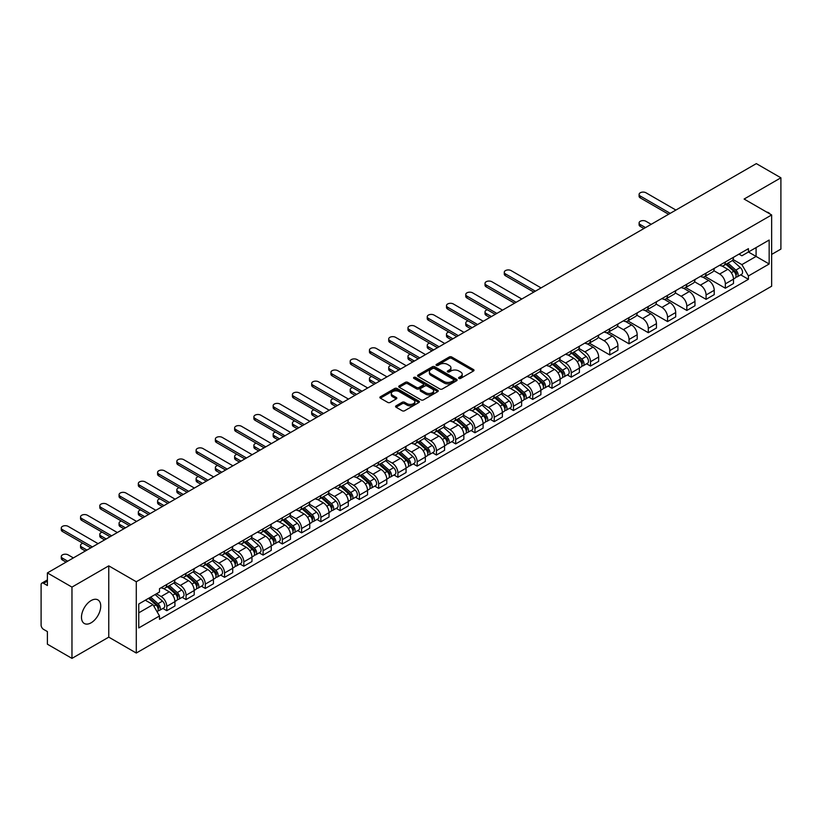 <?xml version="1.0" encoding="UTF-8"?>
<svg xmlns="http://www.w3.org/2000/svg" width="822" height="822" viewBox="0 0 822 822"><rect width="100%" height="100%" fill="white"/><g stroke="black" fill="none" stroke-linecap="round" stroke-linejoin="round"><path stroke-width="1.23" d="M458.943 378.408A1.202 0.688 0 0 0 460.639 378.408L473.513 370.979A1.716 0.986 0 0 0 474.017 370.28A1.716 0.986 0 0 0 473.513 369.571L451.699 356.984A1.716 0.986 0 0 0 449.274 356.984L436.4 364.413A1.202 0.688 0 0 0 438.095 365.4L439.76 364.434A5.487 3.165 0 0 1 447.517 364.434L449.336 365.482A5.487 3.165 0 0 1 450.939 367.722A5.487 3.165 0 0 1 449.336 369.962L447.671 370.917A1.202 0.688 0 0 0 449.367 371.904L451.031 370.938A5.487 3.165 0 0 1 458.789 370.938L460.608 371.986A5.487 3.165 0 0 1 462.211 374.226A5.487 3.165 0 0 1 460.608 376.466L458.943 377.432A1.202 0.688 0 0 0 458.943 378.408L458.943 377.432M91.098 622.809A13.614 7.86 120 0 0 99.996 610.808A13.614 7.86 120 0 0 97.91 599.896A13.614 7.86 120 0 0 91.098 600.574A13.614 7.86 120 0 0 82.21 612.575A13.614 7.86 120 0 0 84.296 623.487A13.614 7.86 120 0 0 91.098 622.809M770.019 214.008A13.614 7.86 120 0 0 768.57 212.693A13.614 7.86 120 0 0 766.71 212.097M396.07 405.821A1.716 0.986 0 0 0 395.567 406.52A1.716 0.986 0 0 0 396.07 407.219L402.194 410.753A1.716 0.986 0 0 0 404.619 410.753L418.912 402.492A1.716 0.986 0 0 0 419.415 401.794A1.716 0.986 0 0 0 418.912 401.095L397.098 388.498A1.716 0.986 0 0 0 394.683 388.498L380.381 396.759A1.716 0.986 0 0 0 379.877 397.458A1.716 0.986 0 0 0 380.381 398.156L387.768 402.42A1.716 0.986 0 0 0 390.193 402.42L396.317 398.896A1.716 0.986 0 0 0 396.821 398.187A1.716 0.986 0 0 0 396.317 397.488L392.649 395.372A4.583 2.651 0 0 1 391.303 393.502A4.583 2.651 0 0 1 394.139 391.056A4.583 2.651 0 0 1 399.132 391.632L413.497 399.924A4.583 2.651 0 0 1 414.833 401.794A4.583 2.651 0 0 1 412.007 404.239A4.583 2.651 0 0 1 407.013 403.664L404.619 402.287A1.716 0.986 0 0 0 402.194 402.287L396.07 405.821L396.07 407.219M136.288 581.75L108.761 565.855L71.966 587.103L47.399 572.913L756.332 163.619L780.9 177.799L744.105 199.047L771.642 214.943L136.288 581.75L136.288 653.038L771.642 286.22L771.642 214.943M439.883 388.991A1.716 0.986 0 0 0 442.308 388.991L456.611 380.74A1.716 0.986 0 0 0 457.104 380.031A1.716 0.986 0 0 0 456.611 379.332L434.797 366.746A1.716 0.986 0 0 0 432.372 366.746L418.069 374.996A1.716 0.986 0 0 0 417.566 375.695A1.716 0.986 0 0 0 418.069 376.394L439.883 388.991M414.37 378.665A1.202 0.688 0 0 1 415.583 378.839L415.583 377.411L437.766 390.214A1.716 0.986 0 0 1 438.26 390.912A1.716 0.986 0 0 1 437.766 391.611L423.464 399.872A1.716 0.986 0 0 1 421.039 399.872L399.225 387.275L405.338 383.771L405.338 382.343L399.225 385.878A1.716 0.986 0 0 0 398.721 386.576A1.716 0.986 0 0 0 399.225 387.275L399.225 385.878M405.338 383.771A1.716 0.986 0 0 1 407.763 383.771L407.763 382.343A1.716 0.986 0 0 0 405.338 382.343M407.763 382.343L416.61 387.45A1.716 0.986 0 0 0 419.035 387.45L423.094 385.107A1.716 0.986 0 0 0 423.597 384.408A1.716 0.986 0 0 0 423.094 383.71L413.887 378.387A1.202 0.688 0 0 1 415.583 377.411M71.966 587.103L71.966 658.381L47.399 644.201L47.399 631.584L43.566 629.375A3.494 2.014 -120 0 1 41.1 625.09L41.1 584.75A3.494 2.014 -120 0 1 41.819 583.147L47.399 579.931M771.642 254.43L780.9 249.087L780.9 177.799M71.966 658.381L108.761 637.142L136.288 653.038M47.399 572.913L47.399 585.531L43.566 583.322A3.494 2.014 -120 0 0 41.819 583.147M725.343 261.982A8.035 4.634 60 0 1 723.679 265.588L731.827 260.882A8.035 4.634 -120 0 0 733.491 257.286M713.773 270.633L719.661 274.034A8.035 4.634 60 0 1 725.343 283.867L733.491 279.161A8.035 4.634 -120 0 0 727.809 269.328L721.973 265.958M733.491 279.161L733.491 283.518L725.343 288.214L704.916 276.428M723.679 265.588A8.035 4.634 60 0 1 719.723 265.229M725.343 283.867L725.343 288.214M706.077 273.11A8.035 4.634 60 0 1 704.413 276.716L712.561 272.01A8.035 4.634 -120 0 0 714.226 268.404M685.651 287.546L706.077 299.342L714.226 294.636L714.226 290.289A8.035 4.634 -120 0 0 708.554 280.446L702.718 277.076M704.413 276.716A8.035 4.634 60 0 1 700.467 276.346M694.518 281.751L700.406 285.152A8.035 4.634 60 0 1 706.077 294.985L706.077 299.342M686.822 284.227A8.035 4.634 60 0 1 685.158 287.834L693.306 283.128A8.035 4.634 -120 0 0 694.97 279.521M666.395 298.663L686.822 310.459L694.97 305.753L694.97 301.407A8.035 4.634 -120 0 0 689.288 291.563L683.452 288.203M685.158 287.834A8.035 4.634 60 0 1 681.202 287.464M675.252 292.879L681.14 296.269A8.035 4.634 60 0 1 686.822 306.113L686.822 310.459M667.556 295.345A8.035 4.634 60 0 1 665.892 298.951L674.04 294.245A8.035 4.634 -120 0 0 675.705 290.639M647.13 309.781L667.556 321.577L675.705 316.871L675.705 312.524A8.035 4.634 -120 0 0 670.033 302.691L664.197 299.321M665.892 298.951A8.035 4.634 60 0 1 661.946 298.592M655.997 303.996L661.885 307.397A8.035 4.634 60 0 1 667.556 317.23L667.556 321.577M648.301 306.462A8.035 4.634 60 0 1 646.637 310.069L654.785 305.363A8.035 4.634 -120 0 0 656.449 301.756M627.874 320.909L648.301 332.694L656.449 327.988L656.449 323.642A8.035 4.634 -120 0 0 650.767 313.809L644.931 310.439M646.637 310.069A8.035 4.634 60 0 1 642.681 309.709M636.731 315.114L642.619 318.515A8.035 4.634 60 0 1 648.301 328.348L648.301 332.694M629.036 317.59A8.035 4.634 60 0 1 627.371 321.186L635.519 316.491A8.035 4.634 -120 0 0 637.184 312.884M608.609 332.026L629.036 343.822L637.184 339.116L637.184 334.76A8.035 4.634 -120 0 0 631.512 324.926L625.676 321.556M627.371 321.186A8.035 4.634 60 0 1 623.425 320.827M617.476 326.231L623.364 329.632A8.035 4.634 60 0 1 629.036 339.465L629.036 343.822M609.78 328.708A8.035 4.634 60 0 1 608.116 332.314L616.264 327.608A8.035 4.634 -120 0 0 617.928 324.002M589.353 343.144L609.78 354.94L617.928 350.234L617.928 345.887A8.035 4.634 -120 0 0 612.246 336.044L606.41 332.684M608.116 332.314A8.035 4.634 60 0 1 604.16 331.944M598.211 337.359L604.098 340.75A8.035 4.634 60 0 1 609.78 350.593L609.78 354.94M590.515 339.825A8.035 4.634 60 0 1 588.85 343.432L596.998 338.726A8.035 4.634 -120 0 0 598.663 335.119M586.61 363.797L590.515 366.057L598.663 361.351L598.663 357.005A8.035 4.634 -120 0 0 592.991 347.172L587.155 343.802M588.85 343.432A8.035 4.634 60 0 1 584.904 343.072M578.955 348.477L584.843 351.867A8.035 4.634 60 0 1 590.515 361.711L590.515 366.057M571.259 350.943A8.035 4.634 60 0 1 569.595 354.549L577.743 349.843A8.035 4.634 -120 0 0 579.407 346.237M567.355 374.924L571.259 377.175L579.407 372.469L579.407 368.122A8.035 4.634 -120 0 0 573.725 358.289L567.889 354.919M569.595 354.549A8.035 4.634 60 0 1 565.639 354.19M559.69 359.594L565.577 362.995A8.035 4.634 60 0 1 571.259 372.828L571.259 377.175M551.994 362.06A8.035 4.634 60 0 1 550.329 365.667L558.477 360.971A8.035 4.634 -120 0 0 560.142 357.365M548.089 386.042L551.994 388.292L560.142 383.597L560.142 379.24A8.035 4.634 -120 0 0 554.47 369.407L548.634 366.037M550.329 365.667A8.035 4.634 60 0 1 546.383 365.307M540.434 370.712L546.322 374.113A8.035 4.634 60 0 1 551.994 383.946L551.994 388.292M532.738 373.188A8.035 4.634 60 0 1 531.074 376.795L539.222 372.089A8.035 4.634 -120 0 0 540.886 368.482M528.834 397.16L532.738 399.42L540.886 394.714L540.886 390.368A8.035 4.634 -120 0 0 535.204 380.524L529.368 377.164M531.074 376.795A8.035 4.634 60 0 1 527.118 376.425M521.169 381.829L527.056 385.23A8.035 4.634 60 0 1 532.738 395.074L532.738 399.42M513.473 384.306A8.035 4.634 60 0 1 511.808 387.912L519.956 383.206A8.035 4.634 -120 0 0 521.621 379.6M509.568 408.277L513.473 410.538L521.621 405.832L521.621 401.485A8.035 4.634 -120 0 0 515.949 391.652L510.113 388.282M511.808 387.912A8.035 4.634 60 0 1 507.862 387.552M501.913 392.957L507.801 396.348A8.035 4.634 60 0 1 513.473 406.191L513.473 410.538M494.217 395.423A8.035 4.634 60 0 1 492.553 399.03L500.701 394.324A8.035 4.634 -120 0 0 502.365 390.717M490.313 419.405L494.217 421.655L502.365 416.949L502.365 412.603A8.035 4.634 -120 0 0 496.683 402.77L490.847 399.4M492.553 399.03A8.035 4.634 60 0 1 488.597 398.67M482.648 404.075L488.535 407.476A8.035 4.634 60 0 1 494.217 417.309L494.217 421.655M474.952 406.541A8.035 4.634 60 0 1 473.287 410.147L481.435 405.441A8.035 4.634 -120 0 0 483.1 401.845M471.047 430.523L474.952 432.773L483.1 428.077L483.1 423.72A8.035 4.634 -120 0 0 477.428 413.887L471.592 410.517M473.287 410.147A8.035 4.634 60 0 1 469.341 409.788M463.392 415.192L469.28 418.593A8.035 4.634 60 0 1 474.952 428.426L474.952 432.773M455.696 417.668A8.035 4.634 60 0 1 454.032 421.275L462.18 416.569A8.035 4.634 -120 0 0 463.844 412.963M451.792 441.64L455.696 443.901L463.844 439.195L463.844 434.848A8.035 4.634 -120 0 0 458.162 425.005L452.326 421.635M454.032 421.275A8.035 4.634 60 0 1 450.076 420.905M444.127 426.31L450.014 429.711A8.035 4.634 60 0 1 455.696 439.544L455.696 443.901M436.431 428.786A8.035 4.634 60 0 1 434.766 432.393L442.914 427.687A8.035 4.634 -120 0 0 444.579 424.08M432.526 452.758L436.431 455.018L444.579 450.312L444.579 445.966A8.035 4.634 -120 0 0 438.907 436.122L433.071 432.762M434.766 432.393A8.035 4.634 60 0 1 430.82 432.023M424.871 437.438L430.759 440.828A8.035 4.634 60 0 1 436.431 450.672L436.431 455.018M417.175 439.904A8.035 4.634 60 0 1 415.511 443.51L423.659 438.804A8.035 4.634 -120 0 0 425.323 435.198M413.271 463.885L417.175 466.136L425.323 461.43L425.323 457.083A8.035 4.634 -120 0 0 419.641 447.25L413.805 443.88M415.511 443.51A8.035 4.634 60 0 1 411.555 443.15M405.606 448.555L411.493 451.956A8.035 4.634 60 0 1 417.175 461.789L417.175 466.136M397.91 451.021A8.035 4.634 60 0 1 396.245 454.628L404.393 449.922A8.035 4.634 -120 0 0 406.058 446.315M394.005 475.003L397.91 477.253L406.058 472.547L406.058 468.201A8.035 4.634 -120 0 0 400.386 458.368L394.55 454.998M396.245 454.628A8.035 4.634 60 0 1 392.3 454.268M386.35 459.673L392.238 463.074A8.035 4.634 60 0 1 397.91 472.907L397.91 477.253M378.654 462.149A8.035 4.634 60 0 1 376.99 465.745L385.138 461.05A8.035 4.634 -120 0 0 386.802 457.443M374.75 486.121L378.654 488.381L386.802 483.675L386.802 479.329A8.035 4.634 -120 0 0 381.12 469.485L375.284 466.115M376.99 465.745A8.035 4.634 60 0 1 373.034 465.386M367.085 470.79L372.972 474.191A8.035 4.634 60 0 1 378.654 484.024L378.654 488.381M359.389 473.267A8.035 4.634 60 0 1 357.724 476.873L365.872 472.167A8.035 4.634 -120 0 0 367.537 468.561M355.484 497.238L359.389 499.499L367.537 494.793L367.537 490.446A8.035 4.634 -120 0 0 361.865 480.603L356.029 477.243M357.724 476.873A8.035 4.634 60 0 1 353.779 476.503M347.829 481.918L353.717 485.309A8.035 4.634 60 0 1 359.389 495.152L359.389 499.499M340.133 484.384A8.035 4.634 60 0 1 338.469 487.991L346.617 483.285A8.035 4.634 -120 0 0 348.281 479.678M336.229 508.356L340.133 510.616L348.281 505.91L348.281 501.564A8.035 4.634 -120 0 0 342.599 491.731L336.763 488.36M338.469 487.991A8.035 4.634 60 0 1 334.513 487.631M328.564 493.036L334.451 496.426A8.035 4.634 60 0 1 340.133 506.27L340.133 510.616M320.868 495.502A8.035 4.634 60 0 1 319.203 499.108L327.351 494.402A8.035 4.634 -120 0 0 329.016 490.796M316.963 519.483L320.868 521.734L329.016 517.028L329.016 512.681A8.035 4.634 -120 0 0 323.344 502.848L317.508 499.478M319.203 499.108A8.035 4.634 60 0 1 315.258 498.749M309.308 504.153L315.196 507.554A8.035 4.634 60 0 1 320.868 517.387L320.868 521.734M301.612 506.629A8.035 4.634 60 0 1 299.948 510.226L308.096 505.53A8.035 4.634 -120 0 0 309.76 501.923M297.708 530.601L301.612 532.851L309.76 528.156L309.76 523.799A8.035 4.634 -120 0 0 304.078 513.966L298.242 510.596M299.948 510.226A8.035 4.634 60 0 1 295.992 509.866M290.043 515.271L295.93 518.672A8.035 4.634 60 0 1 301.612 528.505L301.612 532.851M282.347 517.747A8.035 4.634 60 0 1 280.682 521.354L288.83 516.648A8.035 4.634 -120 0 0 290.495 513.041M278.442 541.719L282.347 543.979L290.495 539.273L290.495 534.927A8.035 4.634 -120 0 0 284.823 525.083L278.987 521.723M280.682 521.354A8.035 4.634 60 0 1 276.737 520.984M270.787 526.388L276.675 529.789A8.035 4.634 60 0 1 282.347 539.633L282.347 543.979M263.091 528.865A8.035 4.634 60 0 1 261.427 532.471L269.575 527.765A8.035 4.634 -120 0 0 271.239 524.159M259.187 552.836L263.091 555.097L271.239 550.391L271.239 546.044A8.035 4.634 -120 0 0 265.557 536.211L259.721 532.841M261.427 532.471A8.035 4.634 60 0 1 257.471 532.111M251.522 537.516L257.409 540.907A8.035 4.634 60 0 1 263.091 550.75L263.091 555.097M243.826 539.982A8.035 4.634 60 0 1 242.161 543.589L250.309 538.883A8.035 4.634 -120 0 0 251.974 535.276M239.921 563.964L243.826 566.214L251.974 561.508L251.974 557.162A8.035 4.634 -120 0 0 246.302 547.329L240.466 543.959M242.161 543.589A8.035 4.634 60 0 1 238.216 543.229M232.266 548.634L238.154 552.035A8.035 4.634 60 0 1 243.826 561.868L243.826 566.214M224.57 551.1A8.035 4.634 60 0 1 222.906 554.706L231.054 550A8.035 4.634 -120 0 0 232.718 546.404M220.666 575.081L224.57 577.332L232.718 572.636L232.718 568.279A8.035 4.634 -120 0 0 227.036 558.446L221.2 555.076M222.906 554.706A8.035 4.634 60 0 1 218.95 554.347M213.001 559.751L218.888 563.152A8.035 4.634 60 0 1 224.57 572.985L224.57 577.332M205.305 562.227A8.035 4.634 60 0 1 203.64 565.834L211.788 561.128A8.035 4.634 -120 0 0 213.453 557.522M201.4 586.199L205.305 588.46L213.453 583.754L213.453 579.407A8.035 4.634 -120 0 0 207.781 569.564L201.945 566.194M203.64 565.834A8.035 4.634 60 0 1 199.695 565.464M193.745 570.869L199.633 574.27A8.035 4.634 60 0 1 205.305 584.103L205.305 588.46M186.049 573.345A8.035 4.634 60 0 1 184.385 576.952L192.533 572.246A8.035 4.634 -120 0 0 194.198 568.639M182.145 597.317L186.049 599.577L194.198 594.871L194.198 590.525A8.035 4.634 -120 0 0 188.515 580.681L182.679 577.321M184.385 576.952A8.035 4.634 60 0 1 180.429 576.592M174.48 581.997L180.367 585.387A8.035 4.634 60 0 1 186.049 595.231L186.049 599.577M166.784 584.463A8.035 4.634 60 0 1 165.119 588.069L173.267 583.363A8.035 4.634 -120 0 0 174.932 579.757M162.879 608.444L166.784 610.695L174.932 605.989L174.932 601.642A8.035 4.634 -120 0 0 169.26 591.809L163.424 588.439M165.119 588.069A8.035 4.634 60 0 1 161.174 587.709M156.416 593.803L161.112 596.515A8.035 4.634 60 0 1 166.784 606.348L166.784 610.695M738.988 254.111L741.886 255.786L769.166 240.034L756.086 247.586L756.086 256.423L741.886 264.622L733.039 259.516M138.764 612.832L152.964 604.632L159.499 615.966L138.764 627.946L138.764 603.995L159.499 592.015L159.499 588.665L748.431 248.655L748.431 252.005L769.166 263.985L748.431 275.956L741.886 264.622M769.166 240.034L769.166 263.985M159.499 615.966L159.499 619.326L748.431 279.305L748.431 275.956M108.761 565.855L108.761 637.142M152.964 604.632L145.309 600.214M740.694 274.846L748.431 279.305M459.416 378.582L460.608 377.894A5.487 3.165 0 0 0 462.211 375.654L462.211 374.226M450.939 367.722L450.939 369.15A5.487 3.165 0 0 1 449.336 371.39L448.144 372.068M473.493 370.989L451.699 358.402A1.716 0.986 0 0 0 449.274 358.402L436.872 365.564M456.58 380.75L434.797 368.164A1.716 0.986 0 0 0 432.372 368.164L418.09 376.414M453.58 380.524A1.202 0.688 0 0 0 453.58 379.548L434.427 368.492A1.202 0.688 0 0 0 432.732 368.492L430.975 369.51A5.487 3.165 0 0 0 429.372 371.75A5.487 3.165 0 0 0 430.975 373.979L444.065 381.542A5.487 3.165 0 0 0 451.823 381.542L453.58 380.524L453.58 381.953A1.202 0.688 0 0 0 453.929 381.459L453.929 380.031M429.372 371.75L429.372 373.167A5.487 3.165 0 0 0 430.975 375.407L430.975 373.979M453.58 381.953L451.823 382.97A5.487 3.165 0 0 1 444.065 382.97L430.975 375.407M407.763 383.771L416.61 388.878A1.716 0.986 0 0 0 419.035 388.878L423.094 386.535A1.716 0.986 0 0 0 423.597 385.837L423.597 384.408M415.583 378.839L437.736 391.632M425.796 392.752A4.583 2.651 0 0 0 430.79 393.327A4.583 2.651 0 0 0 433.615 390.882A4.583 2.651 0 0 0 432.28 389.012L427.214 386.083A1.716 0.986 0 0 0 424.789 386.083L420.73 388.436A1.716 0.986 0 0 0 420.237 389.135A1.716 0.986 0 0 0 420.73 389.834L425.796 392.752L425.796 394.18A4.583 2.651 0 0 0 430.79 394.755A4.583 2.651 0 0 0 433.615 392.31L433.615 390.882M420.237 389.135L420.237 390.553A1.716 0.986 0 0 0 420.73 391.262L420.73 389.834M425.796 394.18L420.73 391.262M414.833 401.794L414.833 403.222A4.583 2.651 0 0 1 412.007 405.667A4.583 2.651 0 0 1 407.013 405.092L404.619 403.715A1.716 0.986 0 0 0 402.194 403.715L396.091 407.229M391.303 393.502L391.303 394.93A4.583 2.651 0 0 0 392.649 396.8L392.649 395.372M396.296 398.906L392.649 396.8M418.891 402.513L397.098 389.926A1.716 0.986 0 0 0 394.683 389.926L380.401 398.167L380.381 396.759M725.898 264.314L733.748 271.311A4.367 2.517 60 0 1 735.115 278.062L733.491 279.007M726.103 264.499L729.802 266.626M651.199 224.314L645.948 221.282A4.018 2.322 -0 0 0 641.581 220.779A4.018 2.322 -0 0 0 639.095 222.926A4.018 2.322 -0 0 0 640.276 224.56L645.517 227.591M726.689 263.852L735.423 271.64A2.096 1.212 60 0 1 736.08 274.887A2.096 1.212 60 0 1 735.885 274.959M727.994 263.102L735.844 270.099A4.367 2.517 60 0 1 737.211 276.85A4.367 2.517 60 0 1 735.896 276.993M732.371 260.471L740.293 267.53A4.367 2.517 60 0 1 741.66 274.281L737.211 276.85M643.914 228.516L640.276 226.42A4.018 2.322 180 0 1 639.095 224.776L639.095 222.926M668.605 214.265L640.276 197.907A4.018 2.322 180 0 1 639.095 196.263L639.095 194.413A4.018 2.322 -0 0 0 640.276 196.047L670.218 213.34M675.889 210.052L645.948 192.769A4.018 2.322 -0 0 0 641.581 192.266A4.018 2.322 -0 0 0 639.095 194.413M571.814 353.265L579.664 360.272A4.367 2.517 60 0 1 581.031 367.023L579.407 367.958M572.02 353.45L575.719 355.587M487.354 309.771A4.018 2.322 -0 0 0 485.011 311.887A4.018 2.322 -0 0 0 486.192 313.521L491.433 316.552M572.605 352.813L581.339 360.601A2.096 1.212 60 0 1 581.997 363.848A2.096 1.212 60 0 1 581.801 363.92M573.91 352.052L581.76 359.06A4.367 2.517 60 0 1 583.127 365.811A4.367 2.517 60 0 1 581.812 365.954M578.287 349.432L586.209 356.491A4.367 2.517 60 0 1 587.576 363.242L583.127 365.811M489.83 317.477L486.192 315.381A4.018 2.322 180 0 1 485.011 313.737L485.011 311.887M552.559 364.393L560.399 371.39A4.367 2.517 60 0 1 561.775 378.141L560.142 379.086M552.764 364.578L556.453 366.704M468.098 320.899A4.018 2.322 -0 0 0 465.755 323.005A4.018 2.322 -0 0 0 466.927 324.639L472.177 327.67M553.35 363.93L562.073 371.729A2.096 1.212 60 0 1 562.741 374.966A2.096 1.212 60 0 1 562.546 375.038M554.655 363.18L562.505 370.177A4.367 2.517 60 0 1 563.871 376.928A4.367 2.517 60 0 1 562.556 377.072M559.032 360.55L566.944 367.619A4.367 2.517 60 0 1 568.321 374.359L563.871 376.928M470.574 328.595L466.927 326.498A4.018 2.322 180 0 1 465.755 324.854L465.755 323.005M533.293 375.51L541.143 382.507A4.367 2.517 60 0 1 542.51 389.258L540.886 390.203M533.499 375.695L537.198 377.822M448.833 332.016A4.018 2.322 -0 0 0 446.49 334.122A4.018 2.322 -0 0 0 447.671 335.766L452.912 338.787M534.084 375.048L542.818 382.847A2.096 1.212 60 0 1 543.476 386.083A2.096 1.212 60 0 1 543.28 386.155M535.389 374.298L543.239 381.295A4.367 2.517 60 0 1 544.606 388.046A4.367 2.517 60 0 1 543.291 388.19M539.766 371.667L547.688 378.737A4.367 2.517 60 0 1 549.055 385.487L544.606 388.046M451.309 339.722L447.671 337.616A4.018 2.322 180 0 1 446.49 335.972L446.49 334.122M514.038 386.628L521.878 393.635A4.367 2.517 60 0 1 523.254 400.386L521.621 401.321M514.243 386.813L517.932 388.95M429.577 343.134A4.018 2.322 -0 0 0 427.235 345.24A4.018 2.322 -0 0 0 428.406 346.884L433.656 349.915M514.829 386.176L523.563 393.964A2.096 1.212 60 0 1 524.22 397.201A2.096 1.212 60 0 1 524.025 397.283M516.134 385.415L523.984 392.423A4.367 2.517 60 0 1 525.35 399.173A4.367 2.517 60 0 1 524.035 399.307M520.511 382.785L528.423 389.854A4.367 2.517 60 0 1 529.8 396.605L525.35 399.173M432.053 350.84L428.406 348.733A4.018 2.322 180 0 1 427.235 347.1L427.235 345.24M494.772 397.745L502.622 404.753A4.367 2.517 60 0 1 503.989 411.503L502.365 412.439M494.978 397.93L498.677 400.067M410.312 354.251A4.018 2.322 -0 0 0 407.969 356.368A4.018 2.322 -0 0 0 409.151 358.002L414.391 361.033M495.563 397.293L504.297 405.082A2.096 1.212 60 0 1 504.955 408.329A2.096 1.212 60 0 1 504.759 408.4M496.868 396.533L504.718 403.54A4.367 2.517 60 0 1 506.085 410.291A4.367 2.517 60 0 1 504.77 410.435M501.245 393.913L509.167 400.972A4.367 2.517 60 0 1 510.534 407.722L506.085 410.291M412.788 361.957L409.151 359.851A4.018 2.322 180 0 1 407.969 358.217L407.969 356.368M475.517 408.873L483.357 415.87A4.367 2.517 60 0 1 484.733 422.621L483.1 423.566M475.722 409.058L479.411 411.185M391.056 365.379A4.018 2.322 -0 0 0 388.714 367.485A4.018 2.322 -0 0 0 389.885 369.119L395.135 372.15M476.308 408.411L485.042 416.199A2.096 1.212 60 0 1 485.699 419.446A2.096 1.212 60 0 1 485.504 419.518M477.613 407.661L485.463 414.658A4.367 2.517 60 0 1 486.83 421.409A4.367 2.517 60 0 1 485.514 421.552M481.99 405.03L489.902 412.089A4.367 2.517 60 0 1 491.279 418.84L486.83 421.409M393.533 373.075L389.885 370.979A4.018 2.322 180 0 1 388.714 369.335L388.714 367.485M456.251 419.991L464.101 426.988A4.367 2.517 60 0 1 465.468 433.739L463.844 434.684M456.457 420.176L460.156 422.303M371.791 376.497A4.018 2.322 -0 0 0 369.448 378.603A4.018 2.322 -0 0 0 370.63 380.247L375.87 383.268M457.042 419.528L465.776 427.327A2.096 1.212 60 0 1 466.434 430.564A2.096 1.212 60 0 1 466.238 430.636M458.347 418.778L466.197 425.775A4.367 2.517 60 0 1 467.564 432.526A4.367 2.517 60 0 1 466.249 432.67M462.724 416.148L470.646 423.217A4.367 2.517 60 0 1 472.013 429.968L467.564 432.526M374.267 384.203L370.63 382.096A4.018 2.322 180 0 1 369.448 380.452L369.448 378.603M436.996 431.108L444.836 438.116A4.367 2.517 60 0 1 446.212 444.866L444.579 445.801M437.201 431.293L440.89 433.43M352.535 387.614A4.018 2.322 -0 0 0 350.193 389.72A4.018 2.322 -0 0 0 351.364 391.364L356.614 394.396M437.787 430.656L446.521 438.445A2.096 1.212 60 0 1 447.178 441.681A2.096 1.212 60 0 1 446.983 441.763M439.092 429.896L446.942 436.903A4.367 2.517 60 0 1 448.309 443.654A4.367 2.517 60 0 1 446.993 443.788M443.469 427.265L451.381 434.335A4.367 2.517 60 0 1 452.758 441.085L448.309 443.654M355.012 395.32L351.364 393.214A4.018 2.322 180 0 1 350.193 391.58L350.193 389.72M417.73 442.226L425.58 449.233A4.367 2.517 60 0 1 426.947 455.984L425.323 456.919M417.936 442.411L421.635 444.548M333.27 398.732A4.018 2.322 -0 0 0 330.927 400.838A4.018 2.322 -0 0 0 332.109 402.482L337.349 405.513M418.521 441.774L427.255 449.562A2.096 1.212 60 0 1 427.913 452.799A2.096 1.212 60 0 1 427.717 452.881M419.826 441.013L427.676 448.021A4.367 2.517 60 0 1 429.043 454.772A4.367 2.517 60 0 1 427.728 454.905M424.203 438.393L432.125 445.452A4.367 2.517 60 0 1 433.492 452.203L429.043 454.772M335.746 406.438L332.109 404.332A4.018 2.322 180 0 1 330.927 402.698L330.927 400.838M398.475 453.343L406.315 460.351A4.367 2.517 60 0 1 407.691 467.102L406.058 468.037M398.68 453.538L402.369 455.665M314.014 409.859A4.018 2.322 -0 0 0 311.672 411.966A4.018 2.322 -0 0 0 312.843 413.6L318.093 416.631M399.266 452.891L408 460.68A2.096 1.212 60 0 1 408.657 463.927A2.096 1.212 60 0 1 408.462 463.998M400.571 452.141L408.421 459.138A4.367 2.517 60 0 1 409.788 465.889A4.367 2.517 60 0 1 408.472 466.033M404.948 449.511L412.86 456.57A4.367 2.517 60 0 1 414.237 463.32L409.788 465.889M316.491 417.555L312.843 415.459A4.018 2.322 180 0 1 311.672 413.815L311.672 411.966M379.209 464.471L387.059 471.468A4.367 2.517 60 0 1 388.426 478.219L386.802 479.164M379.415 464.656L383.114 466.783M294.749 420.977A4.018 2.322 -0 0 0 292.406 423.083A4.018 2.322 -0 0 0 293.588 424.717L298.828 427.748M380 464.009L388.734 471.807A2.096 1.212 60 0 1 389.392 475.044A2.096 1.212 60 0 1 389.196 475.116M381.305 463.259L389.155 470.256A4.367 2.517 60 0 1 390.522 477.007A4.367 2.517 60 0 1 389.207 477.15M385.682 460.628L393.604 467.697A4.367 2.517 60 0 1 394.971 474.448L390.522 477.007M297.225 428.673L293.588 426.577A4.018 2.322 180 0 1 292.406 424.933L292.406 423.083M359.954 475.589L367.794 482.596A4.367 2.517 60 0 1 369.17 489.337L367.537 490.282M360.159 475.774L363.848 477.911M275.493 432.095A4.018 2.322 -0 0 0 273.151 434.201A4.018 2.322 -0 0 0 274.322 435.845L279.572 438.876M360.745 475.126L369.479 482.925A2.096 1.212 60 0 1 370.136 486.162A2.096 1.212 60 0 1 369.941 486.244M362.05 474.376L369.9 481.384A4.367 2.517 60 0 1 371.267 488.134A4.367 2.517 60 0 1 369.951 488.268M366.427 471.746L374.339 478.815A4.367 2.517 60 0 1 375.716 485.566L371.267 488.134M277.97 439.801L274.322 437.694A4.018 2.322 180 0 1 273.151 436.061L273.151 434.201M340.688 486.706L348.538 493.714A4.367 2.517 60 0 1 349.905 500.464L348.281 501.399M340.894 486.891L344.593 489.028M256.228 443.212A4.018 2.322 -0 0 0 253.885 445.319A4.018 2.322 -0 0 0 255.067 446.963L260.307 449.994M341.479 486.254L350.213 494.043A2.096 1.212 60 0 1 350.871 497.279A2.096 1.212 60 0 1 350.675 497.361M342.784 485.494L350.634 492.501A4.367 2.517 60 0 1 352.001 499.252A4.367 2.517 60 0 1 350.686 499.386M347.161 482.874L355.083 489.933A4.367 2.517 60 0 1 356.45 496.683L352.001 499.252M258.704 450.918L255.067 448.812A4.018 2.322 180 0 1 253.885 447.178L253.885 445.319M321.433 497.824L329.273 504.831A4.367 2.517 60 0 1 330.65 511.582L329.016 512.517M321.638 498.009L325.327 500.146M236.972 454.33A4.018 2.322 -0 0 0 234.63 456.446A4.018 2.322 -0 0 0 235.801 458.08L241.052 461.111M322.224 497.372L330.958 505.16A2.096 1.212 60 0 1 331.615 508.407A2.096 1.212 60 0 1 331.42 508.479M323.529 496.611L331.379 503.619A4.367 2.517 60 0 1 332.746 510.37A4.367 2.517 60 0 1 331.43 510.513M327.906 493.991L335.818 501.05A4.367 2.517 60 0 1 337.195 507.801L332.746 510.37M239.449 462.036L235.801 459.94A4.018 2.322 180 0 1 234.63 458.296L234.63 456.446M533.786 292.098L505.448 275.74A4.018 2.322 180 0 1 504.276 274.106L504.276 272.246A4.018 2.322 -0 0 0 505.448 273.89L535.389 291.173M541.071 287.895L511.13 270.613A4.018 2.322 -0 0 0 506.753 270.109A4.018 2.322 -0 0 0 504.276 272.246M514.521 303.226L486.192 286.868A4.018 2.322 180 0 1 485.011 285.224L485.011 283.374A4.018 2.322 -0 0 0 486.192 285.008L516.134 302.291M521.806 299.013L491.864 281.73A4.018 2.322 -0 0 0 487.497 281.227A4.018 2.322 -0 0 0 485.011 283.374M495.265 314.343L466.927 297.985A4.018 2.322 180 0 1 465.755 296.341L465.755 294.492A4.018 2.322 -0 0 0 466.927 296.125L496.868 313.418M502.55 310.141L472.609 292.848A4.018 2.322 -0 0 0 468.232 292.344A4.018 2.322 -0 0 0 465.755 294.492M476 325.461L447.671 309.103A4.018 2.322 180 0 1 446.49 307.459L446.49 305.609A4.018 2.322 -0 0 0 447.671 307.253L477.613 324.536M483.285 321.258L453.343 303.965A4.018 2.322 -0 0 0 448.976 303.472A4.018 2.322 -0 0 0 446.49 305.609M456.744 336.578L428.406 320.22A4.018 2.322 180 0 1 427.235 318.587L427.235 316.727A4.018 2.322 -0 0 0 428.406 318.371L458.347 335.653M464.029 332.376L434.088 315.093A4.018 2.322 -0 0 0 429.711 314.59A4.018 2.322 -0 0 0 427.235 316.727M437.479 347.706L409.151 331.338A4.018 2.322 180 0 1 407.969 329.704L407.969 327.855A4.018 2.322 -0 0 0 409.151 329.488L439.092 346.771M444.764 343.493L414.822 326.211A4.018 2.322 -0 0 0 410.455 325.707A4.018 2.322 -0 0 0 407.969 327.855M418.223 358.824L389.885 342.466A4.018 2.322 180 0 1 388.714 340.822L388.714 338.972A4.018 2.322 -0 0 0 389.885 340.606L419.826 357.899M425.508 354.611L395.567 337.328A4.018 2.322 -0 0 0 391.19 336.825A4.018 2.322 -0 0 0 388.714 338.972M398.958 369.941L370.63 353.583A4.018 2.322 180 0 1 369.448 351.939L369.448 350.09A4.018 2.322 -0 0 0 370.63 351.734L400.571 369.016M406.243 365.739L376.301 348.446A4.018 2.322 -0 0 0 371.934 347.953A4.018 2.322 -0 0 0 369.448 350.09M379.702 381.059L351.364 364.701A4.018 2.322 180 0 1 350.193 363.067L350.193 361.207A4.018 2.322 -0 0 0 351.364 362.851L381.305 380.134M386.987 376.856L357.046 359.574A4.018 2.322 -0 0 0 352.669 359.07A4.018 2.322 -0 0 0 350.193 361.207M360.437 392.176L332.109 375.818A4.018 2.322 180 0 1 330.927 374.185L330.927 372.325A4.018 2.322 -0 0 0 332.109 373.969L362.05 391.251M367.722 387.974L337.78 370.691A4.018 2.322 -0 0 0 333.413 370.188A4.018 2.322 -0 0 0 330.927 372.325M341.181 403.304L312.843 386.946A4.018 2.322 180 0 1 311.672 385.302L311.672 383.453A4.018 2.322 -0 0 0 312.843 385.086L342.784 402.379M348.466 399.091L318.525 381.809A4.018 2.322 -0 0 0 314.148 381.305A4.018 2.322 -0 0 0 311.672 383.453M321.916 414.422L293.588 398.064A4.018 2.322 180 0 1 292.406 396.42L292.406 394.57A4.018 2.322 -0 0 0 293.588 396.204L323.529 413.497M329.201 410.219L299.27 392.926A4.018 2.322 -0 0 0 294.893 392.423A4.018 2.322 -0 0 0 292.406 394.57M302.66 425.539L274.322 409.181A4.018 2.322 180 0 1 273.151 407.548L273.151 405.688A4.018 2.322 -0 0 0 274.322 407.332L304.263 424.614M309.945 421.337L280.004 404.054A4.018 2.322 -0 0 0 275.627 403.551A4.018 2.322 -0 0 0 273.151 405.688M283.395 436.657L255.067 420.299A4.018 2.322 180 0 1 253.885 418.665L253.885 416.805A4.018 2.322 -0 0 0 255.067 418.449L285.008 435.732M290.68 432.454L260.749 415.172A4.018 2.322 -0 0 0 256.372 414.668A4.018 2.322 -0 0 0 253.885 416.805M264.139 447.785L235.801 431.427A4.018 2.322 180 0 1 234.63 429.783L234.63 427.933A4.018 2.322 -0 0 0 235.801 429.567L265.742 446.849M271.424 443.572L241.483 426.289A4.018 2.322 -0 0 0 237.106 425.786A4.018 2.322 -0 0 0 234.63 427.933M302.167 508.952L310.017 515.949A4.367 2.517 60 0 1 311.384 522.7L309.76 523.645M302.373 509.137L306.072 511.263M217.707 465.458A4.018 2.322 -0 0 0 215.364 467.564A4.018 2.322 -0 0 0 216.546 469.198L221.786 472.229M302.958 508.489L311.692 516.288A2.096 1.212 60 0 1 312.35 519.525A2.096 1.212 60 0 1 312.155 519.596M304.263 507.739L312.113 514.736A4.367 2.517 60 0 1 313.48 521.487A4.367 2.517 60 0 1 312.165 521.631M308.64 505.109L316.562 512.178A4.367 2.517 60 0 1 317.929 518.918L313.48 521.487M220.183 473.153L216.546 471.057A4.018 2.322 180 0 1 215.364 469.413L215.364 467.564M244.874 458.902L216.546 442.544A4.018 2.322 180 0 1 215.364 440.9L215.364 439.051A4.018 2.322 -0 0 0 216.546 440.684L246.487 457.977M252.159 454.7L222.228 437.407A4.018 2.322 -0 0 0 217.851 436.903A4.018 2.322 -0 0 0 215.364 439.051M282.912 520.069L290.752 527.066A4.367 2.517 60 0 1 292.129 533.817L290.495 534.762M283.117 520.254L286.806 522.381M198.451 476.575A4.018 2.322 -0 0 0 196.109 478.681A4.018 2.322 -0 0 0 197.28 480.325L202.531 483.346M283.703 519.607L292.437 527.405A2.096 1.212 60 0 1 293.094 530.642A2.096 1.212 60 0 1 292.899 530.714M285.008 518.857L292.858 525.864A4.367 2.517 60 0 1 294.225 532.605A4.367 2.517 60 0 1 292.909 532.748M289.385 516.226L297.297 523.295A4.367 2.517 60 0 1 298.674 530.046L294.225 532.605M200.928 484.281L197.28 482.175A4.018 2.322 180 0 1 196.109 480.531L196.109 478.681M225.618 470.02L197.28 453.662A4.018 2.322 180 0 1 196.109 452.018L196.109 450.168A4.018 2.322 -0 0 0 197.28 451.812L227.221 469.095M232.903 465.817L202.962 448.535A4.018 2.322 -0 0 0 198.585 448.031A4.018 2.322 -0 0 0 196.109 450.168M263.646 531.187L271.496 538.194A4.367 2.517 60 0 1 272.863 544.945L271.239 545.88M263.852 531.372L267.551 533.509M179.186 487.693A4.018 2.322 -0 0 0 176.843 489.799A4.018 2.322 -0 0 0 178.025 491.443L183.265 494.474M264.437 530.735L273.171 538.523A2.096 1.212 60 0 1 273.829 541.76A2.096 1.212 60 0 1 273.634 541.842M265.742 529.974L273.592 536.982A4.367 2.517 60 0 1 274.959 543.732A4.367 2.517 60 0 1 273.644 543.866M270.119 527.344L278.042 534.413A4.367 2.517 60 0 1 279.408 541.164L274.959 543.732M181.662 495.399L178.025 493.292A4.018 2.322 180 0 1 176.843 491.659L176.843 489.799M206.353 481.137L178.025 464.779A4.018 2.322 180 0 1 176.843 463.146L176.843 461.286A4.018 2.322 -0 0 0 178.025 462.93L207.966 480.212M213.638 476.935L183.707 459.652A4.018 2.322 -0 0 0 179.33 459.149A4.018 2.322 -0 0 0 176.843 461.286M244.391 542.304L252.231 549.312A4.367 2.517 60 0 1 253.608 556.062L251.974 556.997M244.596 542.489L248.285 544.626M159.93 498.81A4.018 2.322 -0 0 0 157.588 500.927A4.018 2.322 -0 0 0 158.759 502.561L164.01 505.592M245.182 541.852L253.916 549.641A2.096 1.212 60 0 1 254.573 552.887A2.096 1.212 60 0 1 254.378 552.959M246.487 541.092L254.337 548.099A4.367 2.517 60 0 1 255.704 554.85A4.367 2.517 60 0 1 254.388 554.994M250.864 538.472L258.776 545.531A4.367 2.517 60 0 1 260.153 552.281L255.704 554.85M162.407 506.516L158.759 504.41A4.018 2.322 180 0 1 157.588 502.776L157.588 500.927M187.097 492.265L158.759 475.897A4.018 2.322 180 0 1 157.588 474.263L157.588 472.414A4.018 2.322 -0 0 0 158.759 474.047L188.7 491.33M194.382 488.052L164.441 470.77A4.018 2.322 -0 0 0 160.064 470.266A4.018 2.322 -0 0 0 157.588 472.414M225.125 553.432L232.975 560.429A4.367 2.517 60 0 1 234.342 567.18L232.718 568.125M225.331 553.617L229.03 555.744M140.665 509.938A4.018 2.322 -0 0 0 138.322 512.044A4.018 2.322 -0 0 0 139.504 513.678L144.744 516.709M225.916 552.97L234.65 560.758A2.096 1.212 60 0 1 235.308 564.005A2.096 1.212 60 0 1 235.113 564.077M227.221 552.22L235.071 559.217A4.367 2.517 60 0 1 236.438 565.968A4.367 2.517 60 0 1 235.123 566.111M231.599 549.589L239.521 556.648A4.367 2.517 60 0 1 240.887 563.399L236.438 565.968M143.141 517.634L139.504 515.538A4.018 2.322 180 0 1 138.322 513.894L138.322 512.044M167.832 503.383L139.504 487.025A4.018 2.322 180 0 1 138.322 485.381L138.322 483.531A4.018 2.322 -0 0 0 139.504 485.165L169.445 502.458M175.117 499.18L145.186 481.887A4.018 2.322 -0 0 0 140.809 481.384A4.018 2.322 -0 0 0 138.322 483.531M205.87 564.55L213.71 571.547A4.367 2.517 60 0 1 215.087 578.298L213.453 579.243M206.075 564.735L209.764 566.861M121.409 521.056A4.018 2.322 -0 0 0 119.067 523.162A4.018 2.322 -0 0 0 120.238 524.806L125.489 527.827M206.661 564.087L215.395 571.886A2.096 1.212 60 0 1 216.052 575.123A2.096 1.212 60 0 1 215.857 575.194M207.966 563.337L215.816 570.334A4.367 2.517 60 0 1 217.183 577.085A4.367 2.517 60 0 1 215.867 577.229M212.343 560.707L220.255 567.776A4.367 2.517 60 0 1 221.632 574.527L217.183 577.085M123.886 528.762L120.238 526.655A4.018 2.322 180 0 1 119.067 525.011L119.067 523.162M148.577 514.5L120.238 498.142A4.018 2.322 180 0 1 119.067 496.498L119.067 494.649A4.018 2.322 -0 0 0 120.238 496.293L150.179 513.575M155.861 510.298L125.92 493.005A4.018 2.322 -0 0 0 121.543 492.512A4.018 2.322 -0 0 0 119.067 494.649M186.604 575.667L194.454 582.675A4.367 2.517 60 0 1 195.821 589.425L194.198 590.36M186.81 575.852L190.509 577.989M102.144 532.173A4.018 2.322 -0 0 0 99.801 534.279A4.018 2.322 -0 0 0 100.983 535.923L106.223 538.955M187.395 575.215L196.129 583.004A2.096 1.212 60 0 1 196.787 586.24A2.096 1.212 60 0 1 196.592 586.322M188.7 574.455L196.55 581.462A4.367 2.517 60 0 1 197.917 588.213A4.367 2.517 60 0 1 196.602 588.347M193.078 571.824L201 578.894A4.367 2.517 60 0 1 202.366 585.644L197.917 588.213M104.62 539.879L100.983 537.773A4.018 2.322 180 0 1 99.801 536.139L99.801 534.279M129.311 525.618L100.983 509.26A4.018 2.322 180 0 1 99.801 507.626L99.801 505.766A4.018 2.322 -0 0 0 100.983 507.41L130.924 524.693M136.596 521.415L106.665 504.133A4.018 2.322 -0 0 0 102.288 503.629A4.018 2.322 -0 0 0 99.801 505.766M167.349 586.785L175.189 593.792A4.367 2.517 60 0 1 176.566 600.543L174.932 601.478M167.554 586.97L171.243 589.107M82.888 543.291A4.018 2.322 -0 0 0 80.546 545.397A4.018 2.322 -0 0 0 81.717 547.041L86.968 550.072M168.14 586.333L176.874 594.121A2.096 1.212 60 0 1 177.531 597.368A2.096 1.212 60 0 1 177.336 597.44M169.445 585.572L177.295 592.58A4.367 2.517 60 0 1 178.662 599.33A4.367 2.517 60 0 1 177.347 599.464M173.822 582.952L181.734 590.011A4.367 2.517 60 0 1 183.111 596.762L178.662 599.33M85.365 550.997L81.717 548.891A4.018 2.322 180 0 1 80.546 547.257L80.546 545.397M110.056 536.745L81.717 520.377A4.018 2.322 180 0 1 80.546 518.744L80.546 516.884A4.018 2.322 -0 0 0 81.717 518.528L111.658 535.81M117.341 532.533L87.399 515.25A4.018 2.322 -0 0 0 83.022 514.747A4.018 2.322 -0 0 0 80.546 516.884M148.566 598.334L155.933 604.91A4.367 2.517 60 0 1 157.3 611.66L157.084 611.784M148.638 598.293L151.988 600.224M73.384 557.912L68.144 554.881A4.018 2.322 -0 0 0 63.767 554.377A4.018 2.322 -0 0 0 61.28 556.525A4.018 2.322 -0 0 0 62.462 558.159L67.702 561.19M149.357 597.882L157.608 605.239A2.096 1.212 60 0 1 158.266 608.486A2.096 1.212 60 0 1 158.071 608.557M150.662 597.121L158.03 603.697A4.367 2.517 60 0 1 159.396 610.448A4.367 2.517 60 0 1 158.081 610.592M155.111 594.553L162.479 601.129A4.367 2.517 60 0 1 163.845 607.879L159.396 610.448M66.099 562.114L62.462 560.018A4.018 2.322 180 0 1 61.28 558.374L61.28 556.525M90.79 547.863L62.462 531.505A4.018 2.322 180 0 1 61.28 529.861L61.28 528.012A4.018 2.322 -0 0 0 62.462 529.645L92.403 546.938M98.075 543.65L68.144 526.368A4.018 2.322 -0 0 0 63.767 525.864A4.018 2.322 -0 0 0 61.28 528.012M186.049 595.231L194.198 590.525M205.305 584.103L213.453 579.407M224.57 572.985L232.718 568.279M243.826 561.868L251.974 557.162M263.091 550.75L271.239 546.044M282.347 539.633L290.495 534.927M301.612 528.505L309.76 523.799M320.868 517.387L329.016 512.681M340.133 506.27L348.281 501.564M359.389 495.152L367.537 490.446M378.654 484.024L386.802 479.329M397.91 472.907L406.058 468.201M417.175 461.789L425.323 457.083M436.431 450.672L444.579 445.966M455.696 439.544L463.844 434.848M474.952 428.426L483.1 423.72M494.217 417.309L502.365 412.603M513.473 406.191L521.621 401.485M532.738 395.074L540.886 390.368M551.994 383.946L560.142 379.24M571.259 372.828L579.407 368.122M590.515 361.711L598.663 357.005M609.78 350.593L617.928 345.887M629.036 339.465L637.184 334.76M648.301 328.348L656.449 323.642M667.556 317.23L675.705 312.524M686.822 306.113L694.97 301.407M706.077 294.985L714.226 290.289M166.784 606.348L174.932 601.642M161.112 596.515L169.26 591.809M180.367 585.387L188.515 580.681M199.633 574.27L207.781 569.564M218.888 563.152L227.036 558.446M238.154 552.035L246.302 547.329M257.409 540.907L265.557 536.211M276.675 529.789L284.823 525.083M295.93 518.672L304.078 513.966M315.196 507.554L323.344 502.848M334.451 496.426L342.599 491.731M353.717 485.309L361.865 480.603M372.972 474.191L381.12 469.485M392.238 463.074L400.386 458.368M411.493 451.956L419.641 447.25M430.759 440.828L438.907 436.122M450.014 429.711L458.162 425.005M469.28 418.593L477.428 413.887M488.535 407.476L496.683 402.77M507.801 396.348L515.949 391.652M527.056 385.23L535.204 380.524M546.322 374.113L554.47 369.407M565.577 362.995L573.725 358.289M584.843 351.867L592.991 347.172M604.098 340.75L612.246 336.044M623.364 329.632L631.512 324.926M642.619 318.515L650.767 313.809M661.885 307.397L670.033 302.691M681.14 296.269L689.288 291.563M700.406 285.152L708.554 280.446M719.661 274.034L727.809 269.328M47.399 581.113L43.566 583.322M460.608 377.894L460.608 376.466M447.671 371.904L447.671 370.917M449.336 371.39L449.336 369.962M436.4 365.4L436.4 364.413M449.274 358.402L449.274 356.984M451.699 358.402L451.699 356.984M473.513 370.979L473.513 369.571M418.069 376.394L418.069 374.996M432.372 368.164L432.372 366.746M434.797 368.164L434.797 366.746M456.611 380.74L456.611 379.332M444.065 382.97L444.065 381.542M451.823 382.97L451.823 381.542M416.61 388.878L416.61 387.45M419.035 388.878L419.035 387.45M423.094 386.535L423.094 385.107M437.766 391.611L437.766 390.214M402.194 403.715L402.194 402.287M404.619 403.715L404.619 402.287M407.013 405.092L407.013 403.664M396.317 398.896L396.317 397.488M394.683 389.926L394.683 388.498M397.098 389.926L397.098 388.498M418.912 402.492L418.912 401.095M733.748 271.311L731.303 272.729M736.512 273.921L735.731 274.384M740.293 267.53L735.844 270.099M640.276 226.42L640.276 224.56M640.276 196.047L640.276 197.907M579.664 360.272L577.219 361.68M582.428 362.882L581.647 363.334M586.209 356.491L581.76 359.06M486.192 315.381L486.192 313.521M560.399 371.39L557.953 372.808M563.173 374.01L562.382 374.462M566.944 367.619L562.505 370.177M466.927 326.498L466.927 324.639M541.143 382.507L538.698 383.925M543.907 385.128L543.126 385.58M547.688 378.737L543.239 381.295M447.671 337.616L447.671 335.766M521.878 393.635L519.432 395.043M524.652 396.245L523.861 396.697M528.423 389.854L523.984 392.423M428.406 348.733L428.406 346.884M502.622 404.753L500.177 406.16M505.386 407.363L504.605 407.815M509.167 400.972L504.718 403.54M409.151 359.851L409.151 358.002M483.357 415.87L480.911 417.288M486.131 418.48L485.34 418.943M489.902 412.089L485.463 414.658M389.885 370.979L389.885 369.119M464.101 426.988L461.656 428.406M466.865 429.608L466.084 430.06M470.646 423.217L466.197 425.775M370.63 382.096L370.63 380.247M444.836 438.116L442.39 439.523M447.61 440.726L446.819 441.178M451.381 434.335L446.942 436.903M351.364 393.214L351.364 391.364M425.58 449.233L423.135 450.641M428.344 451.843L427.563 452.295M432.125 445.452L427.676 448.021M332.109 404.332L332.109 402.482M406.315 460.351L403.869 461.769M409.089 462.961L408.298 463.423M412.86 456.57L408.421 459.138M312.843 415.459L312.843 413.6M387.059 471.468L384.614 472.886M389.823 474.089L389.042 474.541M393.604 467.697L389.155 470.256M293.588 426.577L293.588 424.717M367.794 482.596L365.348 484.004M370.568 485.206L369.777 485.658M374.339 478.815L369.9 481.384M274.322 437.694L274.322 435.845M348.538 493.714L346.093 495.121M351.302 496.324L350.521 496.776M355.083 489.933L350.634 492.501M255.067 448.812L255.067 446.963M329.273 504.831L326.827 506.239M332.047 507.441L331.256 507.904M335.818 501.05L331.379 503.619M235.801 459.94L235.801 458.08M505.448 273.89L505.448 275.74M486.192 285.008L486.192 286.868M466.927 296.125L466.927 297.985M447.671 307.253L447.671 309.103M428.406 318.371L428.406 320.22M409.151 329.488L409.151 331.338M389.885 340.606L389.885 342.466M370.63 351.734L370.63 353.583M351.364 362.851L351.364 364.701M332.109 373.969L332.109 375.818M312.843 385.086L312.843 386.946M293.588 396.204L293.588 398.064M274.322 407.332L274.322 409.181M255.067 418.449L255.067 420.299M235.801 429.567L235.801 431.427M310.017 515.949L307.572 517.367M312.781 518.569L312 519.021M316.562 512.178L312.113 514.736M216.546 471.057L216.546 469.198M216.546 440.684L216.546 442.544M290.752 527.066L288.306 528.484M293.526 529.687L292.735 530.139M297.297 523.295L292.858 525.864M197.28 482.175L197.28 480.325M197.28 451.812L197.28 453.662M271.496 538.194L269.051 539.602M274.26 540.804L273.479 541.256M278.042 534.413L273.592 536.982M178.025 493.292L178.025 491.443M178.025 462.93L178.025 464.779M252.231 549.312L249.785 550.719M255.005 551.922L254.214 552.374M258.776 545.531L254.337 548.099M158.759 504.41L158.759 502.561M158.759 474.047L158.759 475.897M232.975 560.429L230.53 561.847M235.739 563.039L234.958 563.502M239.521 556.648L235.071 559.217M139.504 515.538L139.504 513.678M139.504 485.165L139.504 487.025M213.71 571.547L211.264 572.965M216.484 574.167L215.693 574.619M220.255 567.776L215.816 570.334M120.238 526.655L120.238 524.806M120.238 496.293L120.238 498.142M194.454 582.675L192.009 584.082M197.218 585.285L196.437 585.737M201 578.894L196.55 581.462M100.983 537.773L100.983 535.923M100.983 507.41L100.983 509.26M175.189 593.792L172.743 595.2M177.963 596.402L177.172 596.854M181.734 590.011L177.295 592.58M81.717 548.891L81.717 547.041M81.717 518.528L81.717 520.377M155.933 604.91L153.817 606.133M158.697 607.52L157.916 607.982M162.479 601.129L158.03 603.697M62.462 560.018L62.462 558.159M62.462 529.645L62.462 531.505"/></g></svg>
